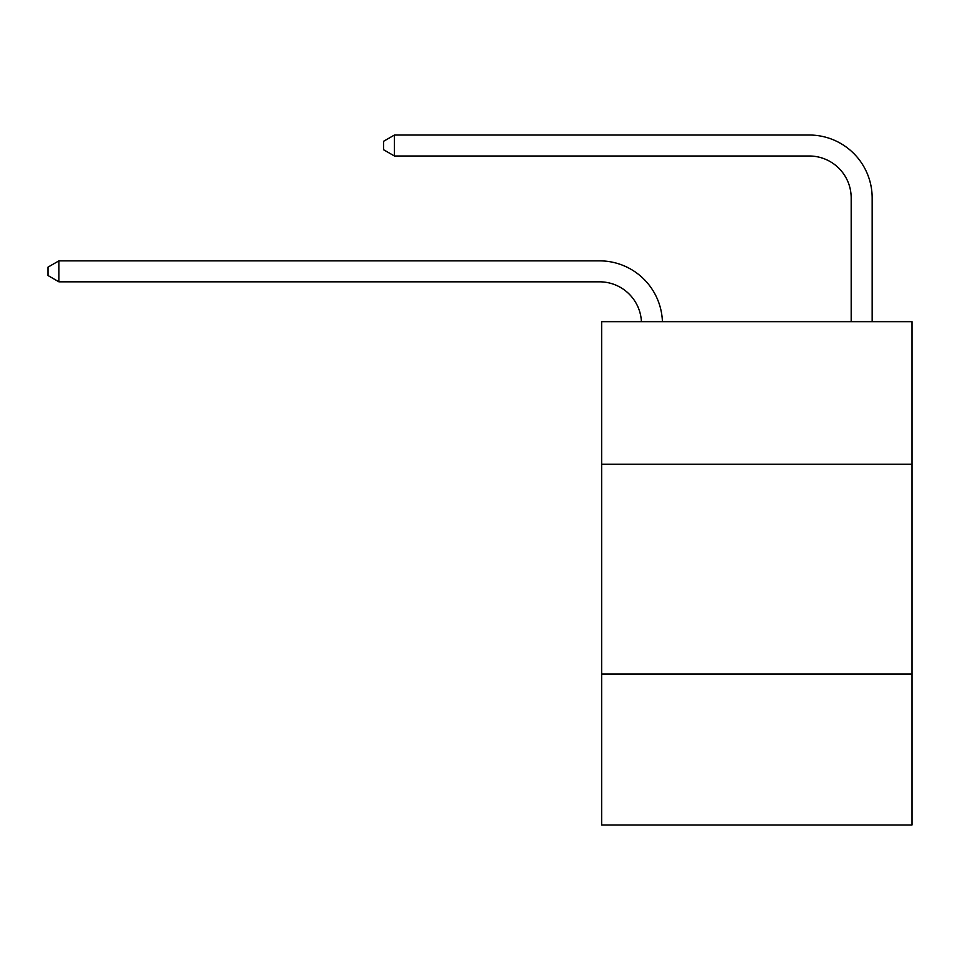 <?xml version="1.0" encoding="UTF-8"?>
<svg xmlns="http://www.w3.org/2000/svg" width="960" height="960" viewBox="0 0 960 960"><rect width="100%" height="100%" fill="white"/><g stroke="black" fill="none" stroke-linecap="round" stroke-linejoin="round"><path stroke-width="1.44" d="M912 464.268L912 321.672L601.632 321.672L601.632 464.268L912 464.268L912 824.976L601.632 824.976L601.632 464.268M912 673.98L601.632 673.98M851.184 321.672L851.184 197.94A41.94 41.94 0 0 0 809.244 156L394.44 156L383.532 149.712L383.532 141.324L394.44 135.024L809.244 135.024A62.916 62.916 0 0 1 872.16 197.94L872.16 321.672M851.184 197.94A41.94 41.94 0 0 0 809.244 156A41.94 41.94 0 0 1 851.184 197.94A41.94 41.94 0 0 0 809.244 156A41.94 41.94 0 0 1 851.184 197.94A41.94 41.94 0 0 0 809.244 156A41.94 41.94 0 0 1 851.184 197.94A41.94 41.94 0 0 0 809.244 156A41.94 41.94 0 0 1 851.184 197.94A41.94 41.94 0 0 0 809.244 156A41.94 41.94 0 0 1 851.184 197.94A41.94 41.94 0 0 0 809.244 156A41.94 41.94 0 0 1 851.184 197.94A41.94 41.94 0 0 0 809.244 156A41.94 41.94 0 0 1 851.184 197.94A41.94 41.94 0 0 0 809.244 156A41.94 41.94 0 0 1 851.184 197.94A41.94 41.94 0 0 0 809.244 156A41.94 41.94 0 0 1 851.184 197.94M394.44 135.024L809.244 135.024L394.44 135.024L809.244 135.024L394.44 135.024L809.244 135.024L394.44 135.024L809.244 135.024L394.44 135.024L809.244 135.024L394.44 135.024L809.244 135.024L394.44 135.024L809.244 135.024L394.44 135.024L809.244 135.024L394.44 135.024L809.244 135.024L394.44 135.024L394.44 156M641.424 321.672A41.94 41.94 -144.6 0 0 599.532 281.82L58.908 281.82L48 275.532L48 267.144L58.908 260.856L599.532 260.856A62.916 62.916 35.4 0 1 662.412 321.672M58.908 260.856L58.908 281.82"/></g></svg>
